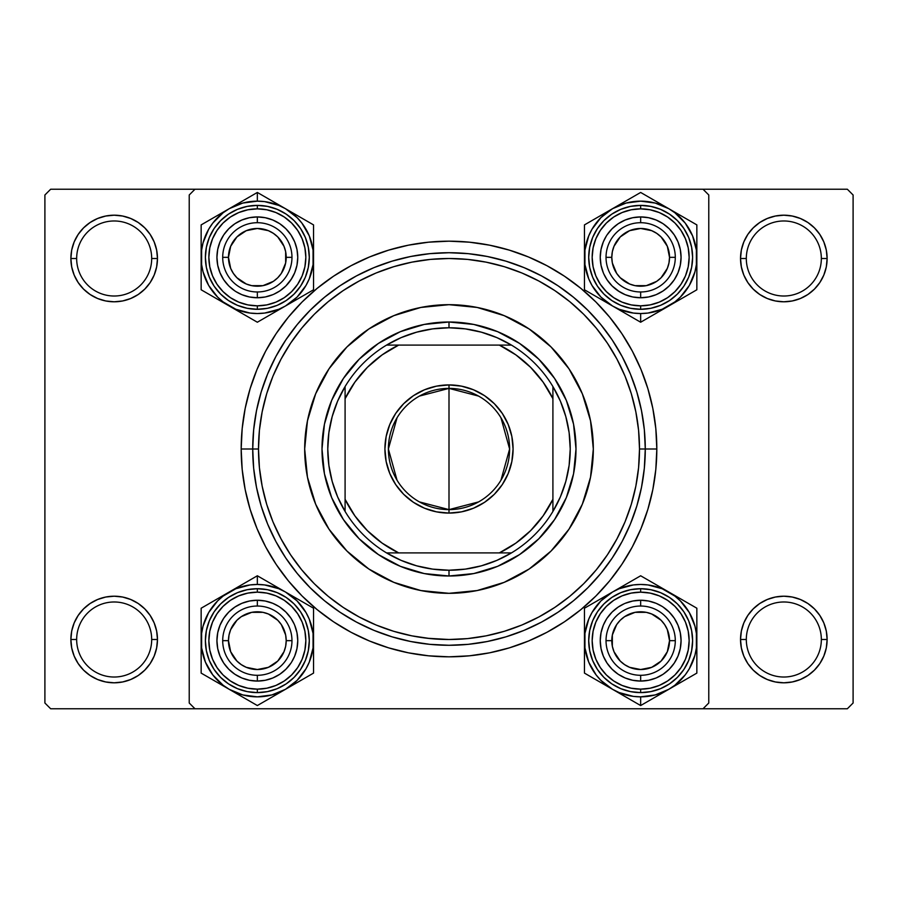 <?xml version="1.0" encoding="UTF-8"?>
<svg xmlns="http://www.w3.org/2000/svg" width="898" height="898" viewBox="0 0 898 898"><rect width="100%" height="100%" fill="white"/><g stroke="black" fill="none" stroke-linecap="round" stroke-linejoin="round"><path stroke-width="1.35" d="M71.705 631.058L70.875 639.499L76.656 639.499A37.525 37.525 0 0 0 114.169 677.025A37.525 37.525 0 0 0 151.695 639.499A37.525 37.525 0 0 0 114.169 601.986A37.525 37.525 0 0 0 76.656 639.499L70.875 639.499A43.295 43.295 0 0 1 114.169 596.205A43.295 43.295 0 0 1 157.476 639.499L151.695 639.499A37.525 37.525 0 0 1 114.169 677.025A37.525 37.525 0 0 1 76.656 639.499A37.525 37.525 0 0 1 114.169 601.986A37.525 37.525 0 0 1 151.695 639.499L157.476 639.499L156.634 631.058L154.175 622.931L150.179 615.456L144.791 608.889L138.225 603.501L130.738 599.505L122.622 597.035L114.169 596.205L105.728 597.035L97.601 599.505L90.126 603.501L83.559 608.889L78.171 615.456L74.175 622.931L71.705 631.058L70.875 639.499L71.705 647.952L74.175 656.068L78.171 663.555L83.559 670.121L90.126 675.509L97.601 679.505L105.728 681.964L114.169 682.806L122.622 681.964L130.738 679.505L138.225 675.509L144.791 670.121L150.179 663.555L154.175 656.068L156.634 647.952L157.476 639.499L156.634 631.058M97.601 218.495L90.126 222.491L83.559 227.879L78.171 234.445L74.175 241.932L71.705 250.048L70.875 258.501L76.656 258.501A37.525 37.525 0 0 0 114.169 296.014A37.525 37.525 0 0 0 151.695 258.501A37.525 37.525 0 0 0 114.169 220.975A37.525 37.525 0 0 0 76.656 258.501L70.875 258.501A43.295 43.295 0 0 1 114.169 215.194A43.295 43.295 0 0 1 157.476 258.501L151.695 258.501A37.525 37.525 0 0 1 114.169 296.014A37.525 37.525 0 0 1 76.656 258.501A37.525 37.525 0 0 1 114.169 220.975A37.525 37.525 0 0 1 151.695 258.501L157.476 258.501L156.634 250.048L154.175 241.932L150.179 234.445L144.791 227.879L138.225 222.491L130.738 218.495L122.622 216.036L114.169 215.194L105.728 216.036L97.601 218.495L90.126 222.491L83.559 227.879L78.171 234.445L74.175 241.932L71.705 250.048L70.875 258.501L71.705 266.942L74.175 275.069L78.171 282.544L83.559 289.111L90.126 294.499L97.601 298.495L105.728 300.965L114.169 301.795L122.622 300.965L130.738 298.495L138.225 294.499L144.791 289.111L150.179 282.544L154.175 275.069L156.634 266.942L157.476 258.501L156.634 250.048L154.175 241.932L150.179 234.445L144.791 227.879M767.262 218.495L759.775 222.491L753.209 227.879L747.821 234.445L743.825 241.932L741.366 250.048L740.524 258.501L746.305 258.501A37.525 37.525 0 0 0 783.831 296.014A37.525 37.525 0 0 0 821.344 258.501A37.525 37.525 0 0 0 783.831 220.975A37.525 37.525 0 0 0 746.305 258.501L740.524 258.501A43.295 43.295 0 0 1 783.831 215.194A43.295 43.295 0 0 1 827.125 258.501L821.344 258.501A37.525 37.525 0 0 1 783.831 296.014A37.525 37.525 0 0 1 746.305 258.501A37.525 37.525 0 0 1 783.831 220.975A37.525 37.525 0 0 1 821.344 258.501L827.125 258.501L826.295 250.048L823.825 241.932L819.829 234.445L814.441 227.879L807.874 222.491L800.399 218.495L792.272 216.036L783.831 215.194L775.378 216.036L767.262 218.495L759.775 222.491L753.209 227.879L747.821 234.445L743.825 241.932L741.366 250.048L740.524 258.501L741.366 266.942L743.825 275.069L747.821 282.544L753.209 289.111L759.775 294.499L767.262 298.495L775.378 300.965L783.831 301.795L792.272 300.965L800.399 298.495L807.874 294.499L814.441 289.111L819.829 282.544L823.825 275.069L826.295 266.942L827.125 258.501L826.295 250.048L823.825 241.932M741.366 631.058L740.524 639.499L746.305 639.499A37.525 37.525 0 0 0 783.831 677.025A37.525 37.525 0 0 0 821.344 639.499A37.525 37.525 0 0 0 783.831 601.986A37.525 37.525 0 0 0 746.305 639.499L740.524 639.499A43.295 43.295 0 0 1 783.831 596.205A43.295 43.295 0 0 1 827.125 639.499L821.344 639.499A37.525 37.525 0 0 1 783.831 677.025A37.525 37.525 0 0 1 746.305 639.499A37.525 37.525 0 0 1 783.831 601.986A37.525 37.525 0 0 1 821.344 639.499L827.125 639.499L826.295 631.058L823.825 622.931L819.829 615.456L814.441 608.889L807.874 603.501L800.399 599.505L792.272 597.035L783.831 596.205L775.378 597.035L767.262 599.505L759.775 603.501L753.209 608.889L747.821 615.456L743.825 622.931L741.366 631.058L740.524 639.499L741.366 647.952L743.825 656.068L747.821 663.555L753.209 670.121L759.775 675.509L767.262 679.505L775.378 681.964L783.831 682.806L792.272 681.964L800.399 679.505L807.874 675.509L814.441 670.121L819.829 663.555L823.825 656.068L826.295 647.952L827.125 639.499L826.295 631.058L823.825 622.931M656.82 449L645.28 449L656.82 449L655.821 428.627L652.835 408.455L647.873 388.677L641.004 369.471L632.282 351.028L621.798 333.54L609.652 317.162L595.958 302.042L580.838 288.348L564.46 276.202L546.972 265.718L528.529 256.996L509.323 250.127L489.545 245.165L469.373 242.179L449 241.18L428.627 242.179L408.455 245.165L388.677 250.127L369.471 256.996L351.028 265.718L333.54 276.202L317.162 288.348L302.042 302.042L288.348 317.162L276.202 333.54L265.718 351.028L256.996 369.471L250.127 388.677L245.165 408.455L242.179 428.627L241.18 449A207.82 207.82 0 0 1 449 241.18A207.82 207.82 0 0 1 656.82 449A207.82 207.82 0 0 1 449 656.82A207.82 207.82 0 0 1 241.18 449L242.179 469.373L245.165 489.545L250.127 509.323L256.996 528.529L265.718 546.972L276.202 564.46L288.348 580.838L302.042 595.958L317.162 609.652L333.54 621.798L351.028 632.282L369.471 641.004L388.677 647.873L408.455 652.835L428.627 655.821L449 656.82L469.373 655.821L489.545 652.835L509.323 647.873L528.529 641.004L546.972 632.282L564.46 621.798L580.838 609.652L595.958 595.958L609.652 580.838L621.798 564.46L632.282 546.972L641.004 528.529L647.873 509.323L652.835 489.545L655.821 469.373L656.82 449M427.078 638.242L449 639.499L467.667 638.59L486.166 635.84L504.306 631.305L521.906 625.008L538.8 617.005L554.841 607.396L569.86 596.261L583.711 583.711L596.261 569.86L607.396 554.841L617.005 538.8L625.008 521.906L631.305 504.306L635.84 486.166L638.59 467.667L639.499 449L638.59 430.333L635.84 411.834L631.305 393.694L625.008 376.094L617.005 359.2L607.396 343.159L596.261 328.14L583.711 314.289L569.86 301.739L554.841 290.604L538.8 280.995L521.906 272.992L504.306 266.695L486.166 262.16L467.667 259.41L449 258.501L430.333 259.41L411.834 262.16L393.694 266.695L376.094 272.992L359.2 280.995L343.159 290.604L328.14 301.739L314.289 314.289L301.739 328.14L290.604 343.159L280.995 359.2L272.992 376.094L266.695 393.694L262.16 411.834L259.41 430.333L258.501 449L241.18 449L252.72 449A196.28 196.28 0 0 0 449 645.28A196.28 196.28 0 0 0 645.28 449L639.499 449A190.499 190.499 0 0 1 449 639.499A190.499 190.499 0 0 1 258.501 449L258.501 449.09M703.011 189.22L50.67 189.22L847.33 189.22L703.011 189.22L708.78 194.989L708.78 703.011L708.78 194.989L703.011 189.22M189.22 703.011L189.22 194.989L194.989 189.22L189.22 194.989L189.22 703.011L194.989 708.78L50.67 708.78L44.9 703.011L44.9 194.989L50.67 189.22L44.9 194.989L44.9 703.011L50.67 708.78L194.989 708.78L189.22 703.011M703.011 708.78L194.989 708.78L847.33 708.78L703.011 708.78L708.78 703.011L703.011 708.78M853.1 703.011L853.1 194.989L853.1 703.011L847.33 708.78L853.1 703.011M847.33 189.22L853.1 194.989L847.33 189.22M819.829 615.456L814.441 608.889L807.874 603.501M792.272 597.035L783.831 596.205L775.378 597.035M767.262 599.505L759.775 603.501M800.399 679.505L807.874 675.509L814.441 670.121L819.829 663.555L823.825 656.068L826.295 647.952L827.125 639.499A43.295 43.295 0 0 1 783.831 682.806A43.295 43.295 0 0 1 740.524 639.499L741.366 647.952L743.825 656.068L747.821 663.555L753.209 670.121M759.775 675.509L767.262 679.505M819.829 234.445L814.441 227.879M826.295 266.942L827.125 258.501A43.295 43.295 0 0 1 783.831 301.795A43.295 43.295 0 0 1 740.524 258.501L741.366 266.942M759.775 294.499L767.262 298.495M775.378 300.965L783.831 301.795L792.272 300.965M807.874 294.499L814.441 289.111L819.829 282.544L823.825 275.069M138.225 222.491L130.738 218.495M156.634 266.942L157.476 258.501A43.295 43.295 0 0 1 114.169 301.795A43.295 43.295 0 0 1 70.875 258.501L71.705 266.942L74.175 275.069M78.171 282.544L83.559 289.111L90.126 294.499M105.728 300.965L114.169 301.795L122.622 300.965M130.738 298.495L138.225 294.499M138.225 603.501L130.738 599.505M122.622 597.035L114.169 596.205L105.728 597.035M90.126 603.501L83.559 608.889L78.171 615.456L74.175 622.931M130.738 679.505L138.225 675.509L144.791 670.121L150.179 663.555L154.175 656.068L156.634 647.952L157.476 639.499A43.295 43.295 0 0 1 114.169 682.806A43.295 43.295 0 0 1 70.875 639.499L71.705 647.952L74.175 656.068M78.171 663.555L83.559 670.121M217.709 265.224L220.01 272.801L217.709 265.224L216.934 257.344L217.709 249.453L216.934 257.344M241.876 294.679L249.453 296.98L241.876 294.679L236.006 291.659M279.794 290.941L285.912 285.912L279.794 290.941L273.868 294.218M272.801 220.01L265.224 217.709L272.801 220.01L279.794 223.737L285.912 228.766L290.941 234.894L294.679 241.876L296.98 249.453L297.754 257.344L296.98 265.224L294.679 272.801L296.98 265.224L294.679 272.801L290.941 279.794L285.912 285.912L291.659 278.683M265.224 217.709L257.344 216.934A40.41 40.41 0 0 1 297.754 257.344A40.41 40.41 0 0 1 257.344 297.754L257.344 291.973A34.64 34.64 0 0 0 291.973 257.344A34.64 34.64 0 0 0 257.344 222.704L257.344 216.934L265.224 217.709M249.453 680.291L257.344 681.066L257.344 675.296A34.64 34.64 0 0 0 291.973 640.656A34.64 34.64 0 0 0 257.344 606.027L257.344 600.246A40.41 40.41 0 0 1 297.754 640.656A40.41 40.41 0 0 1 257.344 681.066L249.453 680.291L241.876 677.99L234.894 674.263L228.766 669.235L223.737 663.106L220.01 656.124L217.709 648.547L216.934 640.656L217.709 632.776L216.934 640.656M265.224 680.291L272.801 677.99L265.224 680.291L257.344 681.066A40.41 40.41 0 0 1 216.934 640.656A40.41 40.41 0 0 1 257.344 600.246L265.224 601.02L272.801 603.321L265.224 601.02L272.801 603.321L278.683 606.341M294.679 656.124L296.98 648.547L294.679 656.124L291.659 661.994M290.941 618.206L285.912 612.088L290.941 618.206L294.218 624.132M285.912 612.088L279.794 607.059L285.912 612.088M220.01 625.199L217.709 632.776L220.01 625.199L223.737 618.206L228.766 612.088L234.894 607.059L241.876 603.321L249.453 601.02L257.344 600.246L257.344 606.027A34.64 34.64 0 0 1 291.973 640.656A34.64 34.64 0 0 1 257.344 675.296A34.64 34.64 0 0 1 222.704 640.656A34.64 34.64 0 0 1 257.344 606.027A34.64 34.64 0 0 0 222.704 640.656A34.64 34.64 0 0 0 257.344 675.296L257.344 681.066M625.199 677.99L632.776 680.291L640.656 681.066A40.41 40.41 0 0 1 600.246 640.656A40.41 40.41 0 0 1 640.656 600.246L640.656 606.027A34.64 34.64 0 0 0 606.027 640.656A34.64 34.64 0 0 0 640.656 675.296L640.656 681.066L632.776 680.291L625.199 677.99L618.206 674.263L612.088 669.235L607.059 663.106L603.321 656.124L601.02 648.547L600.246 640.656L601.02 632.776L603.321 625.199L601.02 632.776L603.321 625.199L606.341 619.317M680.291 648.547L681.066 640.656L680.291 648.547L677.99 656.124L674.263 663.106L669.235 669.235L663.106 674.263L656.124 677.99L648.547 680.291L640.656 681.066L640.656 675.296A34.64 34.64 0 0 1 606.027 640.656A34.64 34.64 0 0 1 640.656 606.027A34.64 34.64 0 0 1 675.296 640.656A34.64 34.64 0 0 1 640.656 675.296A34.64 34.64 0 0 0 675.296 640.656A34.64 34.64 0 0 0 640.656 606.027L640.656 600.246L648.547 601.02L656.124 603.321L648.547 601.02M680.291 632.776L677.99 625.199L680.291 632.776L681.066 640.656M656.124 603.321L661.994 606.341M618.206 607.059L612.088 612.088L618.206 607.059L624.132 603.782M612.088 612.088L607.059 618.206L612.088 612.088M607.059 279.794L612.088 285.912L607.059 279.794L603.782 273.868M677.99 272.801L680.291 265.224L677.99 272.801L674.263 279.794L669.235 285.912L663.106 290.941L656.124 294.679L648.547 296.98L640.656 297.754A40.41 40.41 0 0 1 600.246 257.344A40.41 40.41 0 0 1 640.656 216.934L648.547 217.709L640.656 216.934L640.656 222.704A34.64 34.64 0 0 0 606.027 257.344A34.64 34.64 0 0 0 640.656 291.973L640.656 297.754L632.776 296.98L625.199 294.679L632.776 296.98L625.199 294.679L618.206 290.941L612.088 285.912L619.317 291.659M680.291 265.224L681.066 257.344L680.291 265.224M632.776 217.709L625.199 220.01L632.776 217.709L640.656 216.934A40.41 40.41 0 0 1 681.066 257.344A40.41 40.41 0 0 1 640.656 297.754L640.656 291.973A34.64 34.64 0 0 1 606.027 257.344A34.64 34.64 0 0 1 640.656 222.704A34.64 34.64 0 0 1 675.296 257.344A34.64 34.64 0 0 1 640.656 291.973A34.64 34.64 0 0 0 675.296 257.344A34.64 34.64 0 0 0 640.656 222.704L640.656 216.934M603.321 241.876L601.02 249.453L603.321 241.876L606.341 236.006M328.96 368.887A144.32 144.32 0 0 0 304.68 449A144.32 144.32 0 0 1 449 304.68A144.32 144.32 0 0 1 593.32 449A144.32 144.32 0 0 0 590.558 420.87M529.113 328.96A144.32 144.32 0 0 0 477.175 307.453L504.227 315.669L529.18 329.005L551.046 346.954L568.995 368.82L582.331 393.773L590.547 420.848A144.32 144.32 0 0 0 569.04 368.887M568.95 368.752A144.32 144.32 0 0 0 551.08 346.976M551.024 346.92A144.32 144.32 0 0 0 529.248 329.05M477.13 307.442A144.32 144.32 0 0 0 420.87 307.442M590.547 420.848L593.32 449L590.547 477.152L582.331 504.227L568.995 529.18L551.046 551.046L529.18 568.995L504.227 582.331L477.152 590.547L449 593.32L420.848 590.547L393.773 582.331L368.82 568.995L346.954 551.046L329.005 529.18L315.669 504.227L307.453 477.152L304.68 449L307.453 420.848L315.669 393.773L329.005 368.82L346.954 346.954L368.82 329.005L393.773 315.669L420.848 307.453A144.32 144.32 0 0 0 368.887 328.96M368.752 329.05A144.32 144.32 0 0 0 346.976 346.92M346.92 346.976A144.32 144.32 0 0 0 329.05 368.752M258.501 449A190.499 190.499 0 0 1 449 258.501A190.499 190.499 0 0 1 639.499 449L645.28 449A196.28 196.28 0 0 1 449 645.28A196.28 196.28 0 0 1 252.72 449A196.28 196.28 0 0 1 449 252.72A196.28 196.28 0 0 1 645.28 449L644.337 429.76L641.509 410.712L636.828 392.022L630.34 373.894L622.101 356.472L612.2 339.949L600.728 324.481L587.786 310.214L573.519 297.272L558.051 285.8L541.528 275.899L524.106 267.66L505.978 261.172L487.288 256.491L468.24 253.663L449 252.72L429.76 253.663L410.712 256.491L392.022 261.172L373.894 267.66L356.472 275.899L339.949 285.8L324.481 297.272L310.214 310.214L297.272 324.481L285.8 339.949L275.899 356.472L267.66 373.894L261.172 392.022L256.491 410.712L253.663 429.76L252.72 449L253.663 468.24L256.491 487.288L261.172 505.978L267.66 524.106L275.899 541.528L285.8 558.051L297.272 573.519L310.214 587.786L324.481 600.728L339.949 612.2L356.472 622.101L373.894 630.34L392.022 636.828L410.712 641.509L429.76 644.337L449 645.28L468.24 644.337L487.288 641.509L505.978 636.828L524.106 630.34L541.528 622.101L558.051 612.2L573.519 600.728L587.786 587.786L600.728 573.519L612.2 558.051L622.101 541.528L630.34 524.106L636.828 505.978L641.509 487.288L644.337 468.24L645.28 449A196.28 196.28 0 0 0 449 252.72A196.28 196.28 0 0 0 252.72 449L258.501 449L259.41 467.667L262.16 486.166L266.695 504.306L272.992 521.906L280.995 538.8L290.604 554.841L301.739 569.86L314.289 583.711L328.14 596.261L343.159 607.396L359.2 617.005L376.094 625.008L393.694 631.305L411.834 635.84L430.333 638.59M420.848 307.453L449 304.68L477.152 307.453M322 449L324.436 424.226L331.665 400.396L343.406 378.44L359.2 359.2L378.44 343.406L400.396 331.665L424.226 324.436L449 322L473.774 324.436L497.604 331.665L519.56 343.406L538.8 359.2L554.594 378.44L566.335 400.396L573.564 424.226L576 449L573.564 473.774L566.335 497.604L554.594 519.56L538.8 538.8L519.56 554.594L497.604 566.335L473.774 573.564L449 576L424.226 573.564L400.396 566.335L378.44 554.594L359.2 538.8L343.406 519.56L331.665 497.604L324.436 473.774L322 449M569.04 529.113A144.32 144.32 0 0 0 593.32 449A144.32 144.32 0 0 1 449 593.32A144.32 144.32 0 0 1 304.68 449A144.32 144.32 0 0 0 307.442 477.13M307.453 477.175A144.32 144.32 0 0 0 328.96 529.113M329.05 529.248A144.32 144.32 0 0 0 346.92 551.024M346.976 551.08A144.32 144.32 0 0 0 368.752 568.95M368.887 569.04A144.32 144.32 0 0 0 420.825 590.547M420.87 590.558A144.32 144.32 0 0 0 477.13 590.558M477.175 590.547A144.32 144.32 0 0 0 529.113 569.04M529.248 568.95A144.32 144.32 0 0 0 551.024 551.08M551.08 551.024A144.32 144.32 0 0 0 568.95 529.248M222.704 640.656L228.474 640.656A28.859 28.859 0 0 1 257.344 611.796A28.859 28.859 0 0 1 286.204 640.656L291.973 640.656A34.64 34.64 0 0 0 257.344 606.027A34.64 34.64 0 0 0 222.704 640.656A34.64 34.64 0 0 1 257.344 606.027A34.64 34.64 0 0 1 291.973 640.656A34.64 34.64 0 0 1 257.344 675.296A34.64 34.64 0 0 1 222.704 640.656A34.64 34.64 0 0 0 257.344 675.296A34.64 34.64 0 0 0 291.973 640.656L286.204 640.656L285.654 635.032L281.343 624.626L277.751 620.249L268.39 613.996L262.968 612.346L251.709 612.346L241.304 616.657L236.926 620.249L230.674 629.61L229.035 635.032L228.474 640.656L230.674 651.701L236.926 661.074L241.304 664.655L246.299 667.326L257.344 669.526L268.39 667.326L277.751 661.074L284.004 651.701L285.654 646.291L286.204 640.656A28.859 28.859 0 0 1 257.344 669.526A28.859 28.859 0 0 1 228.474 640.656L222.704 640.656M281.343 624.626L277.751 620.249M241.304 616.657L236.926 620.249M233.345 656.696L236.926 661.074M273.374 664.655L277.751 661.074M657.549 585.518L661.422 587.763M654.238 583.61L640.656 575.775L654.238 583.61M661.377 693.582L668.752 689.327A56.192 56.192 0 0 1 640.656 696.848L640.656 705.547L696.848 673.107L696.848 608.215L640.656 575.775L584.463 608.215L584.463 673.107L640.656 705.547L661.377 693.582M640.656 692.616A51.961 51.961 0 0 0 692.616 640.656A51.961 51.961 0 0 0 640.656 588.706L640.656 592.164A48.492 48.492 0 0 1 689.148 640.656A48.492 48.492 0 0 1 640.656 689.148L640.656 692.616L650.792 691.617L660.546 688.665L669.526 683.861L677.395 677.395L683.861 669.526L688.665 660.546L691.617 650.792L692.616 640.656L691.617 630.519L688.665 620.776L683.861 611.796L677.395 603.916L669.526 597.462L660.546 592.658L650.792 589.705L640.656 588.706A51.961 51.961 0 0 1 692.616 640.656A51.961 51.961 0 0 1 640.656 692.616A51.961 51.961 0 0 1 588.706 640.656A51.961 51.961 0 0 1 640.656 588.706L630.519 589.705L620.776 592.658L611.796 597.462L603.916 603.916L597.462 611.796L592.658 620.776L589.705 630.519L588.706 640.656L589.705 650.792L592.658 660.546L597.462 669.526L603.916 677.395L611.796 683.861L620.776 688.665L630.519 691.617L640.656 692.616L640.656 689.148L650.118 688.216L659.211 685.455L667.596 680.976L674.948 674.948L680.976 667.596L685.455 659.211L688.216 650.118L689.148 640.656L688.216 631.193L685.455 622.101L680.976 613.716L674.948 606.375L667.596 600.335L659.211 595.857L650.118 593.095L640.656 592.164L631.193 593.095L622.101 595.857L613.716 600.335L606.375 606.375L600.335 613.716L595.857 622.101L593.095 631.193L592.164 640.656L593.095 650.118L595.857 659.211L600.335 667.596L606.375 674.948L613.716 680.976L622.101 685.455L631.193 688.216L640.656 689.148A48.492 48.492 0 0 1 592.164 640.656A48.492 48.492 0 0 1 640.656 592.164L640.656 588.706A51.961 51.961 0 0 0 588.706 640.656A51.961 51.961 0 0 0 640.656 692.616M584.946 633.348L588.74 619.16L591.995 612.559L600.919 600.919L612.559 591.995L619.16 588.74L633.326 584.946L640.656 584.463L647.997 584.946L662.163 588.74L674.869 596.081L680.392 600.919L689.327 612.559L694.94 626.119L696.377 633.348M696.377 647.974L694.94 655.203L689.327 668.752L685.241 674.869L674.869 685.241L668.752 689.327L655.203 694.94L640.656 696.848L633.326 696.377L619.16 692.571L612.559 689.327L600.919 680.392L596.081 674.869L588.74 662.163L584.946 647.974M696.377 633.326L696.377 647.997M584.946 647.997L584.946 633.326M625.199 603.321L632.776 601.02L640.656 600.246A40.41 40.41 0 0 1 681.066 640.656A40.41 40.41 0 0 1 640.656 681.066M663.106 607.059L669.235 612.088L674.263 618.206L677.99 625.199M640.656 575.775L612.559 591.995A56.192 56.192 0 0 1 668.752 591.995L654.328 583.666M598.135 600.324L584.463 608.215L584.463 640.656A56.192 56.192 0 0 1 612.559 591.995L598.135 600.324M612.559 689.327A56.192 56.192 0 0 1 584.463 640.656L584.463 673.107L640.656 705.547L640.656 696.848A56.192 56.192 0 0 1 612.559 689.327L605.23 685.095M696.848 640.656A56.192 56.192 0 0 1 668.752 689.327L696.848 673.107L696.848 608.215L668.752 591.995A56.192 56.192 0 0 1 696.848 640.656L696.848 632.214M624.076 585.35L627.029 583.644M612.559 591.995L619.889 587.763M598.046 600.38L584.463 608.215L584.463 623.953M601.357 598.461L605.162 596.261M584.463 632.192L584.463 628.544M584.463 649.119L584.463 640.656M584.463 657.347L584.463 654.137M601.054 682.682L598.09 680.965M623.773 695.793L619.889 693.559M640.656 705.547L627.029 697.679M657.246 695.972L654.283 697.679M668.752 689.327L661.422 693.559M696.848 657.358L696.848 673.107L683.221 680.976M696.848 649.153L696.848 652.767M679.966 682.85L676.093 685.095M696.848 623.975L696.848 627.186M680.269 598.64L683.221 600.347M668.752 591.995L676.093 596.227M606.027 640.656L611.796 640.656A28.859 28.859 0 0 1 640.656 611.796A28.859 28.859 0 0 1 669.526 640.656L675.296 640.656A34.64 34.64 0 0 0 640.656 606.027A34.64 34.64 0 0 0 606.027 640.656A34.64 34.64 0 0 1 640.656 606.027A34.64 34.64 0 0 1 675.296 640.656A34.64 34.64 0 0 1 640.656 675.296A34.64 34.64 0 0 1 606.027 640.656A34.64 34.64 0 0 0 640.656 675.296A34.64 34.64 0 0 0 675.296 640.656L669.526 640.656L667.326 651.701L661.074 661.074L651.701 667.326L640.656 669.526L629.61 667.326L624.626 664.655L620.249 661.074L613.996 651.701L612.346 646.291L612.346 635.032L616.657 624.626L620.249 620.249L624.626 616.657L635.032 612.346L646.291 612.346L651.701 613.996L661.074 620.249L664.655 624.626L667.326 629.61L669.526 640.656A28.859 28.859 0 0 1 640.656 669.526A28.859 28.859 0 0 1 611.796 640.656L606.027 640.656M616.657 624.626L620.249 620.249M656.696 616.657L661.074 620.249M664.655 656.696L661.074 661.074M624.626 664.655L620.249 661.074M240.451 695.793L236.578 693.559M313.054 647.974L309.26 662.163L306.005 668.752L297.081 680.392L285.441 689.327L271.881 694.94L257.344 696.848L242.797 694.94L229.248 689.327L257.344 705.547L313.537 673.107L313.537 608.215L257.344 575.775L229.248 591.995A56.192 56.192 0 0 1 257.344 584.463L257.344 575.775L201.152 608.215L201.152 673.107L243.717 697.679M257.344 588.706A51.961 51.961 0 0 0 205.384 640.656A51.961 51.961 0 0 0 257.344 692.616L257.344 689.148A48.492 48.492 0 0 1 208.852 640.656A48.492 48.492 0 0 1 257.344 592.164L257.344 588.706L247.208 589.705L237.454 592.658L228.474 597.462L220.605 603.916L214.139 611.796L209.335 620.776L206.383 630.519L205.384 640.656L206.383 650.792L209.335 660.546L214.139 669.526L220.605 677.395L228.474 683.861L237.454 688.665L247.208 691.617L257.344 692.616A51.961 51.961 0 0 1 205.384 640.656A51.961 51.961 0 0 1 257.344 588.706A51.961 51.961 0 0 1 309.294 640.656A51.961 51.961 0 0 1 257.344 692.616L267.481 691.617L277.224 688.665L286.204 683.861L294.084 677.395L300.538 669.526L305.342 660.546L308.295 650.792L309.294 640.656L308.295 630.519L305.342 620.776L300.538 611.796L294.084 603.916L286.204 597.462L277.224 592.658L267.481 589.705L257.344 588.706L257.344 592.164L247.882 593.095L238.789 595.857L230.404 600.335L223.052 606.375L217.024 613.716L212.545 622.101L209.784 631.193L208.852 640.656L209.784 650.118L212.545 659.211L217.024 667.596L223.052 674.948L230.404 680.976L238.789 685.455L247.882 688.216L257.344 689.148L266.807 688.216L275.899 685.455L284.284 680.976L291.626 674.948L297.665 667.596L302.143 659.211L304.905 650.118L305.836 640.656L304.905 631.193L302.143 622.101L297.665 613.716L291.626 606.375L284.284 600.335L275.899 595.857L266.807 593.095L257.344 592.164A48.492 48.492 0 0 1 305.836 640.656A48.492 48.492 0 0 1 257.344 689.148L257.344 692.616A51.961 51.961 0 0 0 309.294 640.656A51.961 51.961 0 0 0 257.344 588.706M212.77 674.892L205.429 662.163L201.623 647.974M201.623 633.348L203.06 626.119L208.673 612.559L217.608 600.919L223.131 596.081L235.837 588.74L250.003 584.946L257.344 584.463L264.674 584.946L278.84 588.74L285.441 591.995L297.081 600.919L306.005 612.559L309.26 619.16L313.054 633.348M201.623 647.997L201.623 633.326M313.054 633.326L313.054 647.997M257.344 705.547L285.441 689.327A56.192 56.192 0 0 1 229.248 689.327L223.131 685.241L212.759 674.869M294.679 625.199L296.98 632.776L297.754 640.656L296.98 648.547M290.941 663.106L285.912 669.235L279.794 674.263L272.801 677.99M299.865 680.998L313.537 673.107L313.537 640.656A56.192 56.192 0 0 1 285.441 689.327L299.865 680.998M285.441 591.995A56.192 56.192 0 0 1 313.537 640.656L313.537 608.215L257.344 575.775L257.344 584.463A56.192 56.192 0 0 1 285.441 591.995L292.77 596.227M201.152 640.656A56.192 56.192 0 0 1 229.248 591.995L201.152 608.215L201.152 673.107L229.248 689.327A56.192 56.192 0 0 1 201.152 640.656L201.152 649.108M273.924 695.972L270.971 697.679M285.441 689.327L278.111 693.559M299.954 680.942L313.537 673.107L313.537 657.358M296.643 682.85L292.838 685.051M313.537 649.119L313.537 652.767M313.537 632.192L313.537 640.656M313.537 623.964L313.537 627.186M296.946 598.64L299.91 600.347M274.227 585.518L278.111 587.763M257.344 575.775L270.971 583.644M243.672 583.666L240.754 585.35M229.248 591.995L236.578 587.763M201.152 623.953L201.152 608.215L214.779 600.347M201.152 632.158L201.152 628.544M218.034 598.461L221.907 596.227M201.152 657.336L201.152 654.137M217.731 682.682L214.779 680.976M229.248 689.327L221.907 685.095M291.973 257.344L286.204 257.344A28.859 28.859 0 0 1 257.344 286.204A28.859 28.859 0 0 1 228.474 257.344L222.704 257.344A34.64 34.64 0 0 0 257.344 291.973A34.64 34.64 0 0 0 291.973 257.344A34.64 34.64 0 0 1 257.344 291.973A34.64 34.64 0 0 1 222.704 257.344A34.64 34.64 0 0 1 257.344 222.704A34.64 34.64 0 0 1 291.973 257.344A34.64 34.64 0 0 0 257.344 222.704A34.64 34.64 0 0 0 222.704 257.344L228.474 257.344L230.674 246.299L236.926 236.926L246.299 230.674L257.344 228.474L268.39 230.674L273.374 233.345L277.751 236.926L284.004 246.299L285.654 251.709L285.654 262.968L281.343 273.374L277.751 277.751L273.374 281.343L262.968 285.654L251.709 285.654L246.299 284.004L236.926 277.751L233.345 273.374L230.674 268.39L228.474 257.344A28.859 28.859 0 0 1 257.344 228.474A28.859 28.859 0 0 1 286.204 257.344L291.973 257.344M281.343 273.374L277.751 277.751M241.304 281.343L236.926 277.751M233.345 241.304L236.926 236.926M273.374 233.345L277.751 236.926M675.296 257.344L669.526 257.344A28.859 28.859 0 0 1 640.656 286.204A28.859 28.859 0 0 1 611.796 257.344L606.027 257.344A34.64 34.64 0 0 0 640.656 291.973A34.64 34.64 0 0 0 675.296 257.344A34.64 34.64 0 0 1 640.656 291.973A34.64 34.64 0 0 1 606.027 257.344A34.64 34.64 0 0 1 640.656 222.704A34.64 34.64 0 0 1 675.296 257.344A34.64 34.64 0 0 0 640.656 222.704A34.64 34.64 0 0 0 606.027 257.344L611.796 257.344L612.346 262.968L616.657 273.374L620.249 277.751L629.61 284.004L635.032 285.654L646.291 285.654L656.696 281.343L661.074 277.751L667.326 268.39L668.965 262.968L669.526 257.344L667.326 246.299L661.074 236.926L656.696 233.345L651.701 230.674L640.656 228.474L629.61 230.674L620.249 236.926L613.996 246.299L612.346 251.709L611.796 257.344A28.859 28.859 0 0 1 640.656 228.474A28.859 28.859 0 0 1 669.526 257.344L675.296 257.344M616.657 273.374L620.249 277.751M656.696 281.343L661.074 277.751M664.655 241.304L661.074 236.926M624.626 233.345L620.249 236.926M657.549 202.207L661.422 204.441M584.946 250.026L588.74 235.837L591.995 229.248L600.919 217.608L612.559 208.673L626.119 203.06L640.656 201.152L655.203 203.06L668.752 208.673L640.656 192.453L584.463 224.893L584.463 289.785L640.656 322.225L668.752 306.005A56.192 56.192 0 0 1 640.656 313.537L640.656 322.225L696.848 289.785L696.848 224.893L654.283 200.321M640.656 309.294A51.961 51.961 0 0 0 692.616 257.344A51.961 51.961 0 0 0 640.656 205.384L640.656 208.852A48.492 48.492 0 0 1 689.148 257.344A48.492 48.492 0 0 1 640.656 305.836L640.656 309.294L650.792 308.295L660.546 305.342L669.526 300.538L677.395 294.084L683.861 286.204L688.665 277.224L691.617 267.481L692.616 257.344L691.617 247.208L688.665 237.454L683.861 228.474L677.395 220.605L669.526 214.139L660.546 209.335L650.792 206.383L640.656 205.384A51.961 51.961 0 0 1 692.616 257.344A51.961 51.961 0 0 1 640.656 309.294A51.961 51.961 0 0 1 588.706 257.344A51.961 51.961 0 0 1 640.656 205.384L630.519 206.383L620.776 209.335L611.796 214.139L603.916 220.605L597.462 228.474L592.658 237.454L589.705 247.208L588.706 257.344L589.705 267.481L592.658 277.224L597.462 286.204L603.916 294.084L611.796 300.538L620.776 305.342L630.519 308.295L640.656 309.294L640.656 305.836L650.118 304.905L659.211 302.143L667.596 297.665L674.948 291.626L680.976 284.284L685.455 275.899L688.216 266.807L689.148 257.344L688.216 247.882L685.455 238.789L680.976 230.404L674.948 223.052L667.596 217.024L659.211 212.545L650.118 209.784L640.656 208.852L631.193 209.784L622.101 212.545L613.716 217.024L606.375 223.052L600.335 230.404L595.857 238.789L593.095 247.882L592.164 257.344L593.095 266.807L595.857 275.899L600.335 284.284L606.375 291.626L613.716 297.665L622.101 302.143L631.193 304.905L640.656 305.836A48.492 48.492 0 0 1 592.164 257.344A48.492 48.492 0 0 1 640.656 208.852L640.656 205.384A51.961 51.961 0 0 0 588.706 257.344A51.961 51.961 0 0 0 640.656 309.294M685.23 223.108L692.571 235.837L696.377 250.026M696.377 264.652L694.94 271.881L689.327 285.441L680.392 297.081L674.869 301.919L662.163 309.26L647.997 313.054L640.656 313.537L633.326 313.054L619.16 309.26L612.559 306.005L600.919 297.081L591.995 285.441L588.74 278.84L584.946 264.652M696.377 250.003L696.377 264.674M584.946 264.674L584.946 250.003M640.656 192.453L612.559 208.673A56.192 56.192 0 0 1 668.752 208.673L674.869 212.759L685.241 223.131M603.321 272.801L601.02 265.224L600.246 257.344L601.02 249.453M607.059 234.894L612.088 228.766L618.206 223.737L625.199 220.01M648.547 217.709L656.124 220.01L663.106 223.737L669.235 228.766L674.263 234.894L677.99 241.876L680.291 249.453L681.066 257.344M598.135 217.002L584.463 224.893L584.463 257.344A56.192 56.192 0 0 1 612.559 208.673L598.135 217.002M612.559 306.005A56.192 56.192 0 0 1 584.463 257.344L584.463 289.785L640.656 322.225L640.656 313.537A56.192 56.192 0 0 1 612.559 306.005L605.23 301.773M696.848 257.344A56.192 56.192 0 0 1 668.752 306.005L696.848 289.785L696.848 224.893L668.752 208.673A56.192 56.192 0 0 1 696.848 257.344L696.848 248.892M624.076 202.028L627.029 200.321M612.559 208.673L619.889 204.441M598.046 217.058L584.463 224.893L584.463 240.642M601.357 215.15L605.162 212.949M584.463 248.881L584.463 245.233M584.463 265.808L584.463 257.344M584.463 274.036L584.463 270.814M601.054 299.36L598.09 297.653M623.773 312.482L619.889 310.237M640.656 322.225L627.029 314.356M654.328 314.334L657.246 312.65M668.752 306.005L661.422 310.237M696.848 274.047L696.848 289.785L683.221 297.653M696.848 265.842L696.848 269.456M679.966 299.539L676.093 301.773M696.848 240.664L696.848 243.863M680.269 215.318L683.221 217.024M668.752 208.673L676.093 212.905M240.451 312.482L236.578 310.237M243.762 314.39L257.344 322.225L243.762 314.39M236.623 204.418L229.248 208.673A56.192 56.192 0 0 1 257.344 201.152L257.344 192.453L201.152 224.893L201.152 289.785L257.344 322.225L313.537 289.785L313.537 224.893L257.344 192.453L236.623 204.418M217.709 249.453L220.01 241.876L223.737 234.894L228.766 228.766L234.894 223.737L241.876 220.01L249.453 217.709L257.344 216.934L257.344 222.704A34.64 34.64 0 0 1 291.973 257.344A34.64 34.64 0 0 1 257.344 291.973A34.64 34.64 0 0 1 222.704 257.344A34.64 34.64 0 0 1 257.344 222.704A34.64 34.64 0 0 0 222.704 257.344A34.64 34.64 0 0 0 257.344 291.973L257.344 297.754L249.453 296.98M257.344 205.384A51.961 51.961 0 0 0 205.384 257.344A51.961 51.961 0 0 0 257.344 309.294L257.344 305.836A48.492 48.492 0 0 1 208.852 257.344A48.492 48.492 0 0 1 257.344 208.852L257.344 205.384L247.208 206.383L237.454 209.335L228.474 214.139L220.605 220.605L214.139 228.474L209.335 237.454L206.383 247.208L205.384 257.344L206.383 267.481L209.335 277.224L214.139 286.204L220.605 294.084L228.474 300.538L237.454 305.342L247.208 308.295L257.344 309.294A51.961 51.961 0 0 1 205.384 257.344A51.961 51.961 0 0 1 257.344 205.384A51.961 51.961 0 0 1 309.294 257.344A51.961 51.961 0 0 1 257.344 309.294L267.481 308.295L277.224 305.342L286.204 300.538L294.084 294.084L300.538 286.204L305.342 277.224L308.295 267.481L309.294 257.344L308.295 247.208L305.342 237.454L300.538 228.474L294.084 220.605L286.204 214.139L277.224 209.335L267.481 206.383L257.344 205.384L257.344 208.852L247.882 209.784L238.789 212.545L230.404 217.024L223.052 223.052L217.024 230.404L212.545 238.789L209.784 247.882L208.852 257.344L209.784 266.807L212.545 275.899L217.024 284.284L223.052 291.626L230.404 297.665L238.789 302.143L247.882 304.905L257.344 305.836L266.807 304.905L275.899 302.143L284.284 297.665L291.626 291.626L297.665 284.284L302.143 275.899L304.905 266.807L305.836 257.344L304.905 247.882L302.143 238.789L297.665 230.404L291.626 223.052L284.284 217.024L275.899 212.545L266.807 209.784L257.344 208.852A48.492 48.492 0 0 1 305.836 257.344A48.492 48.492 0 0 1 257.344 305.836L257.344 309.294A51.961 51.961 0 0 0 309.294 257.344A51.961 51.961 0 0 0 257.344 205.384M313.054 264.652L309.26 278.84L306.005 285.441L297.081 297.081L285.441 306.005L278.84 309.26L264.674 313.054L257.344 313.537L250.003 313.054L235.837 309.26L223.131 301.919L217.608 297.081L208.673 285.441L203.06 271.881L201.623 264.652M201.623 250.026L203.06 242.797L208.673 229.248L212.759 223.131L223.131 212.759L229.248 208.673L242.797 203.06L257.344 201.152L264.674 201.623L278.84 205.429L285.441 208.673L297.081 217.608L301.919 223.131L309.26 235.837L313.054 250.026M201.623 264.674L201.623 250.003M313.054 250.003L313.054 264.674M272.801 294.679L265.224 296.98L257.344 297.754A40.41 40.41 0 0 1 216.934 257.344A40.41 40.41 0 0 1 257.344 216.934M234.894 290.941L228.766 285.912L223.737 279.794L220.01 272.801M257.344 322.225L285.441 306.005A56.192 56.192 0 0 1 229.248 306.005L243.672 314.334M299.865 297.676L313.537 289.785L313.537 257.344A56.192 56.192 0 0 1 285.441 306.005L299.865 297.676M285.441 208.673A56.192 56.192 0 0 1 313.537 257.344L313.537 224.893L257.344 192.453L257.344 201.152A56.192 56.192 0 0 1 285.441 208.673L292.77 212.905M201.152 257.344A56.192 56.192 0 0 1 229.248 208.673L201.152 224.893L201.152 289.785L229.248 306.005A56.192 56.192 0 0 1 201.152 257.344L201.152 265.786M273.924 312.65L270.971 314.356M285.441 306.005L278.111 310.237M299.954 297.62L313.537 289.785L313.537 274.047M296.643 299.539L292.838 301.739M313.537 265.808L313.537 269.456M313.537 248.881L313.537 257.344M313.537 240.653L313.537 243.863M296.946 215.318L299.91 217.035M274.227 202.207L278.111 204.441M257.344 192.453L270.971 200.321M240.754 202.028L243.717 200.321M229.248 208.673L236.578 204.441M201.152 240.642L201.152 224.893L214.779 217.024M201.152 248.847L201.152 245.233M218.034 215.15L221.907 212.905M201.152 274.025L201.152 270.814M217.731 299.36L214.779 297.653M229.248 306.005L221.907 301.773M478.567 501.915L449 509.615A60.615 60.615 0 0 0 509.615 449A60.615 60.615 0 0 0 449 388.385L449 384.916A64.084 64.084 0 0 1 513.084 449A64.084 64.084 0 0 1 449 513.084L449 388.385A60.615 60.615 0 0 1 509.615 449A60.615 60.615 0 0 1 449 509.615L419.433 501.915M419.433 396.085L449 388.385L478.567 396.085M500.961 417.795L509.615 449L500.961 480.206M345.09 511.445A121.23 121.23 0 0 1 345.09 386.555L337.614 401.137L332.181 416.605L328.881 432.645L327.77 449L328.881 465.355L332.181 481.395L337.614 496.863L345.09 511.445A121.23 121.23 0 0 0 386.555 552.91L401.137 560.386L416.605 565.819L432.645 569.119L449 570.23A121.23 121.23 0 0 1 386.555 552.91L511.445 552.91A121.23 121.23 0 0 1 449 570.23L465.355 569.119L481.395 565.819L496.863 560.386L511.445 552.91A121.23 121.23 0 0 0 552.91 511.445L560.386 496.863L565.819 481.395L569.119 465.355L570.23 449L569.119 432.645L565.819 416.605L560.386 401.137L552.91 386.555A121.23 121.23 0 0 1 552.91 511.445L552.91 386.555A121.23 121.23 0 0 0 511.445 345.09L496.863 337.614L481.395 332.181L465.355 328.881L449 327.77L449 322A127 127 0 0 0 322 449A127 127 0 0 0 449 576L449 570.23L449 576A127 127 0 0 1 322 449A127 127 0 0 1 449 322A127 127 0 0 1 576 449A127 127 0 0 1 449 576A127 127 0 0 0 576 449A127 127 0 0 0 449 322L449 327.77L432.645 328.881L416.605 332.181L401.137 337.614L386.555 345.09A121.23 121.23 0 0 1 511.445 345.09L386.555 345.09A121.23 121.23 0 0 0 345.09 386.555L345.09 511.445A121.23 121.23 0 0 0 386.555 552.91L499.322 552.91L515.912 543.088L530.639 530.639L543.088 515.912L552.91 499.322L552.91 398.678L543.088 382.088L530.639 367.361L515.912 354.912L499.322 345.09L398.678 345.09L382.088 354.912L367.361 367.361L354.912 382.088L345.09 398.678L345.09 499.322L354.912 515.912L367.361 530.639L382.088 543.088L398.678 552.91A115.46 115.46 0 0 1 345.09 499.322L345.09 511.445M449 384.916L461.505 386.151L473.527 389.799L484.606 395.715L494.315 403.685L502.285 413.394L508.201 424.473L511.849 436.495L513.084 449L511.849 461.505L508.201 473.527L502.285 484.606L494.315 494.315L484.606 502.285L473.527 508.201L461.505 511.849L449 513.084L436.495 511.849L424.473 508.201L413.394 502.285L403.685 494.315L395.715 484.606L389.799 473.527L386.151 461.505L384.916 449L386.151 436.495L389.799 424.473L395.715 413.394L403.685 403.685L413.394 395.715L424.473 389.799L436.495 386.151L449 384.916L449 509.615A60.615 60.615 0 0 1 388.385 449A60.615 60.615 0 0 1 449 388.385A60.615 60.615 0 0 0 388.385 449A60.615 60.615 0 0 0 449 509.615L449 513.084A64.084 64.084 0 0 1 384.916 449A64.084 64.084 0 0 1 449 384.916M511.445 345.09A121.23 121.23 0 0 1 552.91 386.555L552.91 398.678A115.46 115.46 0 0 0 499.322 345.09L511.445 345.09M552.91 511.445A121.23 121.23 0 0 1 511.445 552.91L499.322 552.91A115.46 115.46 0 0 0 552.91 499.322L552.91 511.445M345.09 386.555A121.23 121.23 0 0 1 386.555 345.09L398.678 345.09A115.46 115.46 0 0 0 345.09 398.678L345.09 386.555M397.039 480.206L388.385 449L397.039 417.795"/></g></svg>
